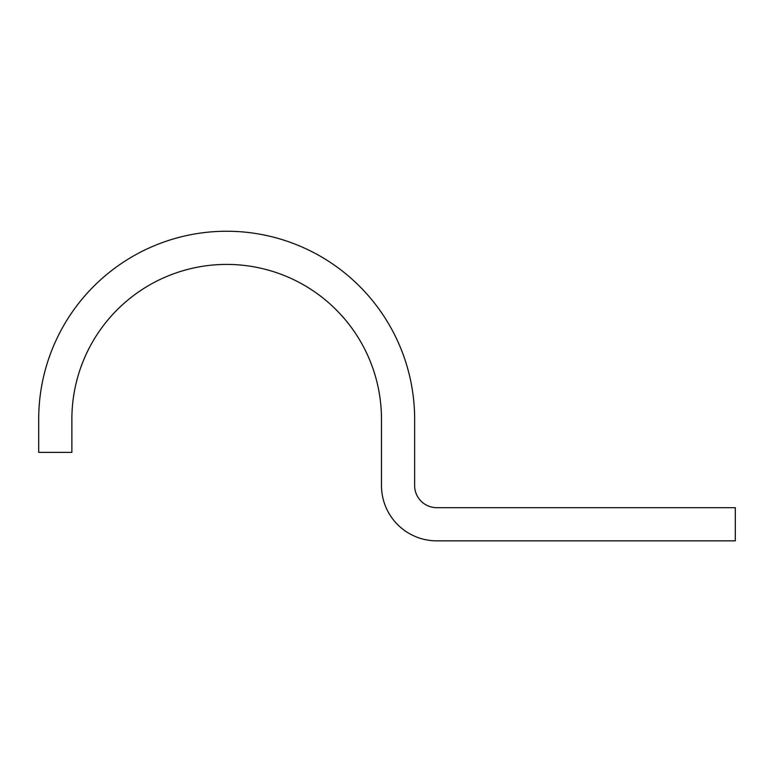 <?xml version="1.0" encoding="UTF-8"?>
<svg xmlns="http://www.w3.org/2000/svg" width="774" height="774" viewBox="0 0 774 774"><rect width="100%" height="100%" fill="white"/><g stroke="black" fill="none" stroke-linecap="round" stroke-linejoin="round"><path stroke-width="1.16" d="M436.759 540.842A55.283 55.283 0 0 1 381.476 485.559L381.476 419.218A154.8 154.8 0 0 0 226.676 264.418A154.8 154.8 0 0 0 71.876 419.218L71.876 452.384L38.7 452.384L38.7 419.218A187.976 187.976 0 0 1 226.676 231.242A187.976 187.976 0 0 1 414.641 419.218L414.641 485.559A22.117 22.117 0 0 0 436.759 507.676L735.3 507.676L735.3 540.842L436.759 540.842"/></g></svg>
